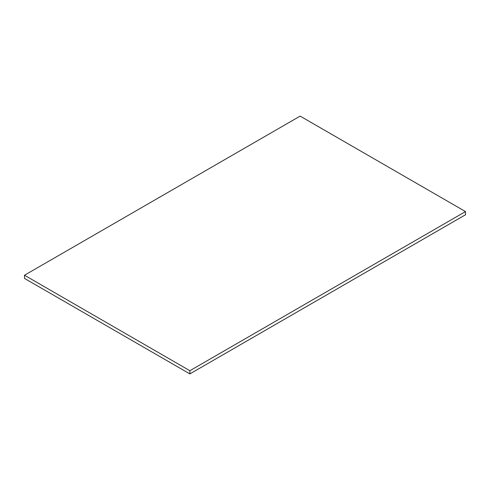 <?xml version="1.0" encoding="UTF-8"?>
<svg xmlns="http://www.w3.org/2000/svg" width="490" height="490" viewBox="0 0 490 490"><rect width="100%" height="100%" fill="white"/><g stroke="black" fill="none" stroke-linecap="round" stroke-linejoin="round"><path stroke-width="0.73" d="M24.5 278.418L24.5 275.233L189.875 370.716L189.875 373.895L24.5 278.418M189.875 370.716L465.5 211.582L465.5 214.767L189.875 373.895M465.5 211.582L300.125 116.106L24.5 275.233"/></g></svg>
